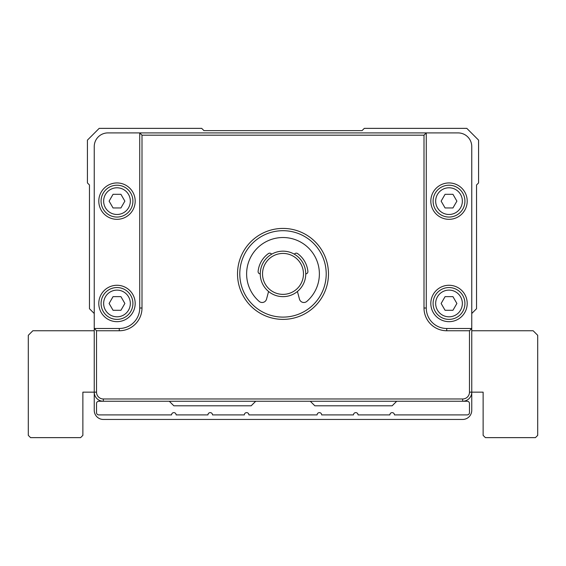 <?xml version="1.0" encoding="UTF-8"?>
<svg xmlns="http://www.w3.org/2000/svg" width="566" height="566" viewBox="0 0 566 566"><rect width="100%" height="100%" fill="white"/><g stroke="black" fill="none" stroke-linecap="round" stroke-linejoin="round"><path stroke-width="0.85" d="M142.002 135.182L139.731 132.911L107.894 132.911A13.648 13.648 0 0 0 94.246 146.552L94.246 328.485L119.263 328.485A20.468 20.468 0 0 0 139.731 308.017L139.731 132.911L426.269 132.911L423.998 135.182L142.002 135.182L142.002 308.017A22.739 22.739 0 0 1 119.263 330.756L96.524 330.756L96.524 392.16A6.82 6.82 0 0 0 103.345 398.98L103.345 401.252L98.795 401.252A2.271 2.271 0 0 0 96.524 403.53L96.524 412.621A2.271 2.271 0 0 0 98.795 414.899L171.569 414.899A2.271 2.271 0 0 1 173.84 412.621A2.271 2.271 0 0 1 176.118 414.899L207.955 414.899A2.271 2.271 0 0 1 210.227 412.621A2.271 2.271 0 0 1 212.505 414.899L244.342 414.899A2.271 2.271 0 0 1 246.613 412.621A2.271 2.271 0 0 1 248.891 414.899L317.109 414.899A2.271 2.271 0 0 1 319.387 412.621A2.271 2.271 0 0 1 321.658 414.899L353.495 414.899A2.271 2.271 0 0 1 355.773 412.621A2.271 2.271 0 0 1 358.045 414.899L389.882 414.899A2.271 2.271 0 0 1 392.16 412.621A2.271 2.271 0 0 1 394.431 414.899L467.205 414.899A2.271 2.271 0 0 0 469.476 412.621L469.476 403.53A2.271 2.271 0 0 0 467.205 401.252L103.345 401.252A9.098 9.098 0 0 1 94.246 392.16L82.877 392.16L82.877 435.367L80.605 437.638L30.571 437.638L28.3 435.367L28.3 335.305L32.849 330.756L94.246 330.756M471.754 330.756L533.151 330.756L537.7 335.305L537.7 435.367L535.429 437.638L485.395 437.638L483.123 435.367L483.123 392.16L471.754 392.16L471.754 410.35A9.098 9.098 0 0 1 462.655 419.448L103.345 419.448A9.098 9.098 0 0 1 94.246 410.35L94.246 328.485L96.524 330.756M396.702 401.252L392.16 405.801L314.838 405.801L310.288 401.252M255.712 401.252L251.162 405.801L173.84 405.801L169.298 401.252M94.246 313.507L89.47 308.732L89.47 184.983L87.426 182.938L87.426 140.12L99.184 128.362L201.687 128.362L203.958 130.633L362.042 130.633L364.313 128.362L466.816 128.362L478.574 140.12L478.574 182.938L476.53 184.983L476.53 308.732L471.754 313.507M469.476 330.756L471.754 328.485L446.737 328.485A20.468 20.468 0 0 1 426.269 308.017L426.269 132.911L458.106 132.911A13.648 13.648 0 0 1 471.754 146.552L471.754 392.16A9.098 9.098 0 0 1 462.655 401.252L462.655 398.98A6.82 6.82 0 0 0 469.476 392.16L469.476 330.756L446.737 330.756A22.739 22.739 0 0 1 423.998 308.017L423.998 135.182M103.345 398.98L462.655 398.98M283 228.423A45.485 45.485 0 0 1 322.387 296.648A45.485 45.485 0 0 1 243.613 296.648A45.485 45.485 0 0 1 283 228.423M283 230.695A43.207 43.207 0 0 0 239.793 273.902A43.207 43.207 0 0 0 283 317.109A43.207 43.207 0 0 0 326.207 273.902A43.207 43.207 0 0 0 283 230.695M467.205 303.468A18.19 18.19 0 0 1 439.916 319.224A18.19 18.19 0 0 1 439.916 287.712A18.19 18.19 0 0 1 467.205 303.468M464.927 303.468A15.919 15.919 0 0 0 441.048 289.679A15.919 15.919 0 0 0 441.048 317.25A15.919 15.919 0 0 0 464.927 303.468M462.358 303.468A13.343 13.343 0 0 0 442.336 291.907A13.343 13.343 0 0 0 442.336 315.021A13.343 13.343 0 0 0 462.358 303.468M456.889 303.468L452.949 310.288L445.074 310.288L441.133 303.468L445.074 296.648L452.949 296.648L456.889 303.468M467.205 201.135A18.19 18.19 0 0 1 439.916 216.884A18.19 18.19 0 0 1 439.916 185.379A18.19 18.19 0 0 1 467.205 201.135M464.927 201.135A15.919 15.919 0 0 0 441.048 187.346A15.919 15.919 0 0 0 441.048 214.917A15.919 15.919 0 0 0 464.927 201.135M462.358 201.135A13.343 13.343 0 0 0 442.336 189.575A13.343 13.343 0 0 0 442.336 212.689A13.343 13.343 0 0 0 462.358 201.135M456.889 201.135L452.949 207.955L445.074 207.955L441.133 201.135L445.074 194.308L452.949 194.308L456.889 201.135M135.182 201.135A18.19 18.19 0 0 1 107.894 216.884A18.19 18.19 0 0 1 107.894 185.379A18.19 18.19 0 0 1 135.182 201.135M132.911 201.135A15.919 15.919 0 0 0 109.033 187.346A15.919 15.919 0 0 0 109.033 214.917A15.919 15.919 0 0 0 132.911 201.135M130.336 201.135A13.343 13.343 0 0 0 110.32 189.575A13.343 13.343 0 0 0 110.32 212.689A13.343 13.343 0 0 0 130.336 201.135M124.867 201.135L120.926 207.955L113.051 207.955L109.111 201.135L113.051 194.308L120.926 194.308L124.867 201.135M135.182 303.468A18.19 18.19 0 0 1 107.894 319.224A18.19 18.19 0 0 1 107.894 287.712A18.19 18.19 0 0 1 135.182 303.468M132.911 303.468A15.919 15.919 0 0 0 109.033 289.679A15.919 15.919 0 0 0 109.033 317.25A15.919 15.919 0 0 0 132.911 303.468M130.336 303.468A13.343 13.343 0 0 0 110.32 291.907A13.343 13.343 0 0 0 110.32 315.021A13.343 13.343 0 0 0 130.336 303.468M124.867 303.468L120.926 310.288L113.051 310.288L109.111 303.468L113.051 296.648L120.926 296.648L124.867 303.468M297.419 291.49L299.471 299.131A4.549 4.549 0 0 0 306.843 301.388A36.387 36.387 0 0 0 309.326 248.792A36.387 36.387 0 0 0 256.674 248.792A36.387 36.387 0 0 0 259.157 301.388A4.549 4.549 0 0 0 266.529 299.131L268.581 291.49M260.261 273.902A2.271 2.271 0 0 1 258.11 271.404A25.017 25.017 0 0 1 268.39 253.596A2.271 2.271 0 0 1 271.63 254.212M294.37 254.212A2.271 2.271 0 0 1 297.61 253.596A25.017 25.017 0 0 1 307.89 271.404A2.271 2.271 0 0 1 305.739 273.902M283 251.162A22.739 22.739 0 0 1 302.697 285.271A22.739 22.739 0 0 1 263.303 285.271A22.739 22.739 0 0 1 283 251.162M283 253.434A20.468 20.468 0 0 0 265.277 284.139A20.468 20.468 0 0 0 300.723 284.139A20.468 20.468 0 0 0 283 253.434M142.002 308.017L139.731 308.017M426.269 308.017L423.998 308.017M119.263 330.756L119.263 328.485M446.737 328.485L446.737 330.756M96.524 392.16L94.246 392.16M471.754 392.16L469.476 392.16"/></g></svg>

